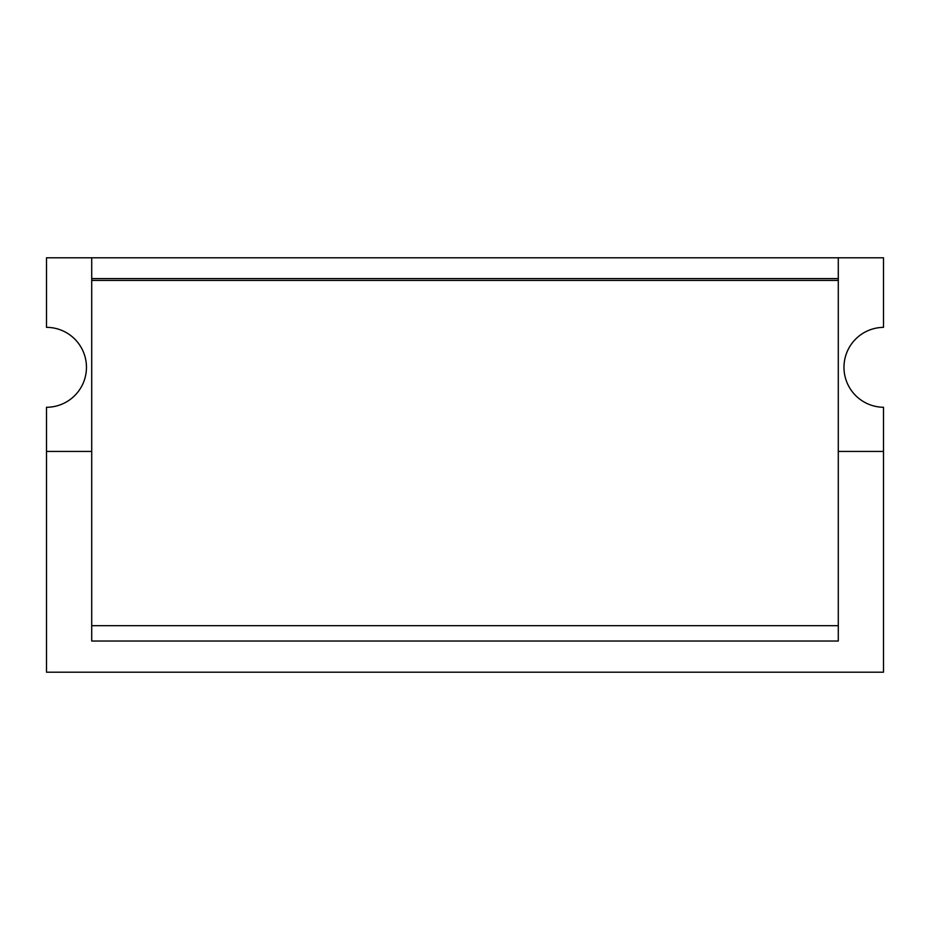 <?xml version="1.0" encoding="UTF-8"?>
<svg xmlns="http://www.w3.org/2000/svg" width="930" height="930" viewBox="0 0 930 930"><rect width="100%" height="100%" fill="white"/><g stroke="black" fill="none" stroke-linecap="round" stroke-linejoin="round"><path stroke-width="1.4" d="M91.71 451.434L91.71 641.037L838.29 641.037L838.29 451.434L883.5 451.434L883.5 672.204L46.5 672.204L46.5 407.27A39.955 39.955 0 0 0 86.455 367.315A39.955 39.955 0 0 0 46.5 327.36L46.5 257.796L91.71 257.796L91.71 451.434L46.5 451.434M883.5 451.434L883.5 407.27A39.955 39.955 0 0 1 843.975 367.315A39.955 39.955 0 0 1 883.5 327.36L883.5 257.796L91.71 257.796M838.29 451.434L838.29 257.796M838.29 278.593L91.71 278.593M838.29 280.418L91.71 280.418M838.29 625.681L91.71 625.681"/></g></svg>
